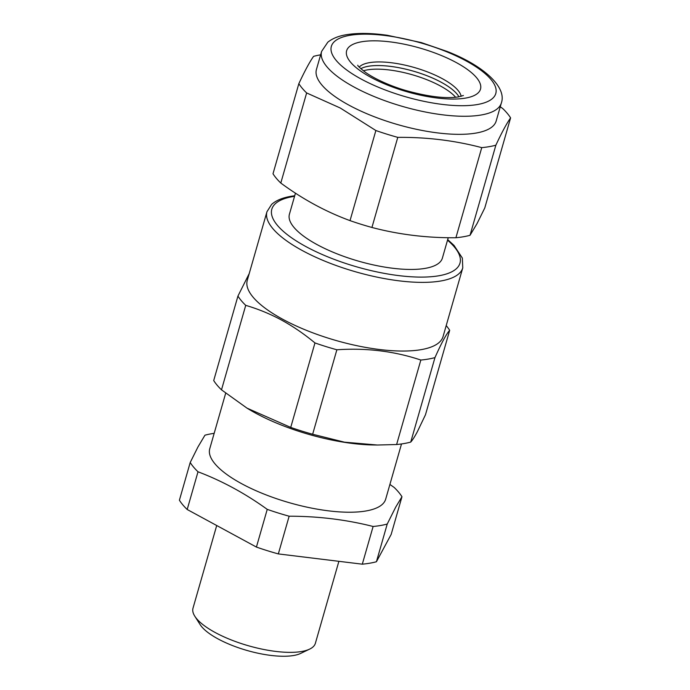 <?xml version="1.0" encoding="UTF-8"?>
<svg xmlns="http://www.w3.org/2000/svg" width="690" height="690" viewBox="0 0 690 690"><rect width="100%" height="100%" fill="white"/><g stroke="black" fill="none" stroke-linecap="round" stroke-linejoin="round"><path stroke-width="1.03" d="M225.682 393.197L209.751 448.741A91.503 29.937 16 0 0 264.037 494.083A91.503 29.937 16 0 0 365.924 510.98A91.503 29.937 16 0 0 385.175 500.535A91.503 29.937 16 0 0 385.676 499.18L401.511 443.946M389.902 484.44L394.18 487.45A113.384 37.105 -164 0 1 401.968 496.731L395.724 507.098L387.228 524.038A113.384 37.105 -164 0 1 380.613 525.495A113.384 37.105 -164 0 1 373.118 526.479C346.104 519.63 318.116 516.215 289.145 516.206A113.384 37.105 -164 0 1 267.237 509.367C245.14 493.419 222.059 480.895 198.004 471.788A113.384 37.105 -164 0 1 190.207 462.507L179.4 500.216A113.384 37.105 16 0 0 187.188 509.496L198.004 471.788M214.167 433.337A113.384 37.105 -164 0 0 211.571 433.743A113.384 37.105 -164 0 0 204.947 435.2L197.927 447.008L190.207 462.507M401.968 496.731L391.161 534.44L376.421 561.746L387.228 524.038M373.118 526.479L362.302 564.178L278.329 553.915L289.145 516.206M267.237 509.367L256.421 547.067L187.188 509.496M362.302 564.178A113.384 37.105 16 0 0 369.797 563.195A113.384 37.105 16 0 0 376.421 561.746M256.421 547.067A113.384 37.105 16 0 0 278.329 553.915M338.885 561.315L315.382 643.287A63.653 20.829 -164 0 1 309.603 649.135A63.653 20.829 -164 0 1 301.642 651.489A63.653 20.829 -164 0 1 241.121 643.503A63.653 20.829 -164 0 1 194.804 616.213A63.653 20.829 -164 0 1 193.002 608.192L216.712 525.513M309.603 649.135L300.607 653.439A55.7 18.225 -164 0 1 293.638 655.5A55.7 18.225 -164 0 1 240.681 648.505A55.7 18.225 -164 0 1 200.152 624.631L194.804 616.213M249.228 273.559L237.938 296.079L213.71 380.552A113.384 37.105 16 0 0 221.499 389.833L247.003 408.135L290.731 427.412A113.384 37.105 16 0 0 312.648 434.252L344.465 442.169L377.387 445.024L396.612 444.524A113.384 37.105 16 0 0 404.107 443.541A113.384 37.105 16 0 0 410.731 442.083L434.959 357.61C441.428 343.077 446.335 333.977 449.69 330.303L425.471 414.776L417.321 431.785C414.733 436.632 412.542 440.065 410.731 442.083M247.003 408.135L248.219 408.877A101.844 33.327 16 0 0 374.17 444.99L377.387 445.024M221.499 389.833L245.726 305.36A113.384 37.105 -164 0 1 237.938 296.079M290.731 427.412L314.959 342.93C303.445 333.399 291.689 325.447 279.692 319.082C268.876 313.407 257.551 308.827 245.726 305.36M312.648 434.252L336.867 349.778C366.416 347.769 394.404 351.193 420.84 360.042L396.612 444.524M462.766 267.858L443.075 336.522A101.844 33.327 -164 0 1 421.09 349.657A101.844 33.327 -164 0 1 280.908 318.262A101.844 33.327 -164 0 1 247.27 280.373L266.961 211.718A101.844 33.327 16 0 0 327.37 262.183A101.844 33.327 16 0 0 440.781 280.994A101.844 33.327 16 0 0 462.766 267.858L462.352 258.077L454.011 245.407L447.689 239.611M434.959 357.61A113.384 37.105 -164 0 1 428.335 359.059A113.384 37.105 -164 0 1 420.84 360.042M446.214 325.585A113.384 37.105 -164 0 1 449.69 330.303M336.867 349.778A113.384 37.105 -164 0 1 314.959 342.93M295.458 193.166L289.412 214.245A79.566 26.039 16 0 0 336.608 253.67A79.566 26.039 16 0 0 425.213 268.367A79.566 26.039 16 0 0 442.385 258.103L448.233 237.696M320.634 54.829A113.384 37.105 -164 0 0 320.203 54.907A113.384 37.105 -164 0 0 313.579 56.356C309.724 61.781 304.808 70.88 298.839 83.663L273.007 173.768A113.384 37.105 16 0 0 280.796 183.048C302.815 199.255 325.896 211.778 350.028 220.628A113.384 37.105 16 0 0 371.936 227.467C398.872 234.574 426.86 237.998 455.909 237.739A113.384 37.105 16 0 0 463.404 236.756A113.384 37.105 16 0 0 470.028 235.299L495.86 145.193C501.828 132.411 506.745 123.312 510.6 117.887L484.768 207.992L476.988 223.689L470.028 235.299M500.267 106.769L502.812 108.606A113.384 37.105 -164 0 1 510.6 117.887M280.796 183.048L306.636 92.943A113.384 37.105 -164 0 1 298.839 83.663M350.028 220.628L375.869 130.522L340.222 107.985L306.636 92.943M371.936 227.467L397.776 137.362C426.817 137.103 454.814 140.527 481.749 147.634L455.909 237.739M501.363 102.939L496.179 121.009A93.495 30.593 -164 0 1 476.005 133.067A93.495 30.593 -164 0 1 347.312 104.242A93.495 30.593 -164 0 1 316.443 69.466L321.618 51.396A93.495 30.593 16 0 0 377.076 97.73A93.495 30.593 16 0 0 481.18 114.997A93.495 30.593 16 0 0 501.363 102.939C507.055 87.069 483.267 65.472 447.18 51.474L421.349 42.599L387.366 35.285C371.41 33.034 357.748 32.844 346.38 34.716C338.781 35.923 332.589 38.416 327.81 42.194L321.618 51.396M495.86 145.193A113.384 37.105 -164 0 1 489.245 146.651A113.384 37.105 -164 0 1 481.749 147.634M397.776 137.362A113.384 37.105 -164 0 1 375.869 130.522M360.827 68.681A53.708 17.578 -164 0 1 368.348 66.283A53.708 17.578 -164 0 1 420.348 73.338A53.708 17.578 -164 0 1 458.954 96.824A53.708 17.578 16 0 0 441.341 82.317A53.708 17.578 16 0 0 360.827 68.681M367.313 69.888A53.708 17.578 -164 0 1 455.667 97.281A53.708 17.578 16 0 0 440.306 85.931A53.708 17.578 16 0 0 363.371 70.811A53.708 17.578 -164 0 1 367.313 69.888M294.552 196.314A97.868 32.025 16 0 0 292.948 196.572A97.868 32.025 16 0 0 305.843 246.537A97.868 32.025 16 0 0 438.849 275.767A97.868 32.025 16 0 0 447.525 240.18M461.161 96.324A53.708 17.578 16 0 0 425.307 71.096A53.708 17.578 16 0 0 369.383 62.669A53.708 17.578 16 0 0 359.214 67.094M465.465 98.109A69.621 22.779 16 0 0 456.288 62.566A69.621 22.779 16 0 0 361.663 41.771A69.621 22.779 16 0 0 370.841 77.315A69.621 22.779 16 0 0 465.465 98.109M477.325 104.544A85.534 27.988 16 0 0 466.052 60.875A85.534 27.988 16 0 0 349.804 35.337A85.534 27.988 16 0 0 361.077 78.996A85.534 27.988 16 0 0 477.325 104.544M294.716 195.744L291.232 196.27C282.65 197.694 276.112 200.402 271.61 204.404L266.961 211.718M357.765 65.231L357.748 65.196C357.644 65.843 360.206 68.224 365.459 72.355C376.343 80.023 393.3 87 406.695 90.752C428.637 96.773 445.938 98.817 458.609 96.885L463.413 95.496"/></g></svg>
